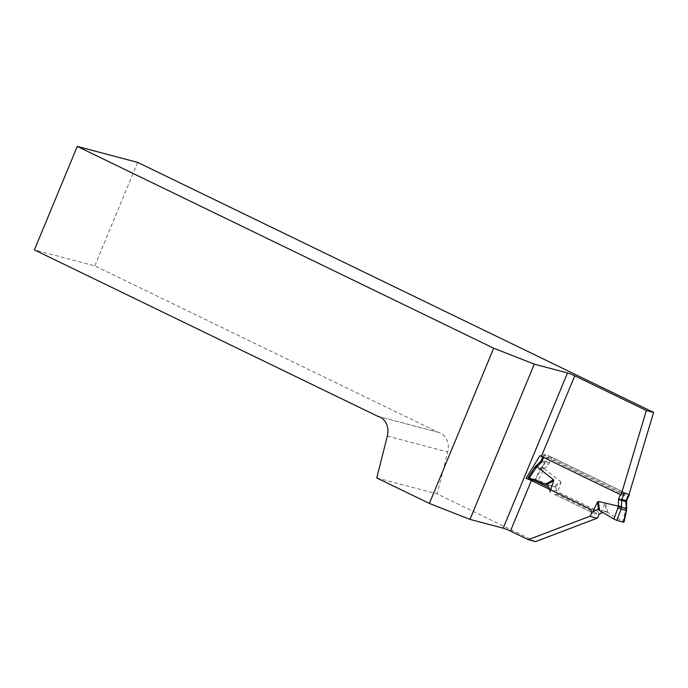 <?xml version="1.0" encoding="UTF-8"?>
<svg xmlns="http://www.w3.org/2000/svg" width="688" height="688" viewBox="0 0 688 688"><rect width="100%" height="100%" fill="white"/><g stroke="black" fill="none" stroke-linecap="round" stroke-linejoin="round"><path stroke-width="0.52" stroke-dasharray="3.44 2.58" d="M628.987 494.663L628.325 496.874L547.338 457.632L535.101 480.258M548.568 487.285L596.694 510.608A4.498 3.741 104.8 0 1 598.775 514.332L557.65 494.491L554.322 494.302L594.423 513.738L598.68 514.375M535.539 541.594L437.155 493.915L447.725 452.025A16.873 14.027 -75.2 0 0 438.419 432.356A16.873 14.027 -75.2 0 0 438.239 432.305L94.789 265.878L34.4 249.899M137.66 162.385L94.789 265.878M376.766 477.936L437.155 493.915M621.075 494.956L628.325 496.874M438.239 432.305L378.219 416.429M539.942 455.68L547.338 457.632M554.322 494.302L594.423 513.738M550.512 492.599L550.116 491.361L550.624 489.873M553.823 486.433L538.36 480.422L544.036 468.545L560.703 481.634L553.823 486.433L555.749 487.199L547.734 485.074M555.749 487.199L557.65 494.491M626.648 501.896L625.607 502.197L625.573 508.071L605.517 503.349L604.675 503.926L606.799 512.001L605.784 511.442L603.058 512.543M605.784 511.442L597.769 509.326M540.94 461.631L545.79 462.68L540.063 468.855L535.376 479.416L528.547 477.61L535.032 467.522L540.063 468.855A2.253 0.602 -156.1 0 1 542.995 469.973M554.906 486.863L560.866 482.701L557.254 493.244M560.866 482.701L560.703 481.634M544.096 468.588L548.13 464.658A4.498 3.741 -75.2 0 0 549.248 462.981L551.647 457.185L628.411 494.388L626.011 500.185A4.498 3.741 104.8 0 0 625.607 502.197M604.675 503.926L599.798 513.859M621.746 492.711L544.509 455.293L543.623 457.425M551.647 457.185L546.607 454.888L544.096 454.613L544.509 455.293L544.096 454.613L541.224 461.209M543.572 469.061A2.253 0.972 41.6 0 0 541.086 467.35L536.227 466.068L536.606 465.432M626.759 493.726L546.607 454.888M535.376 479.416L538.36 480.422M534.714 467.376L536.227 466.068A2.253 0.473 49.4 0 0 535.892 466.017M541.757 466.61L544.053 468.528L541.551 466.834M606.799 512.001L623.13 521.504L625.641 508.062L626.261 507.563M607.977 512.672L605.517 503.349M623.62 522.175L623.13 521.504M626.269 507.89L625.641 508.088M625.693 508.862L626.673 508.699M626.544 510.47L625.616 510.006M387.335 436.046L447.725 452.025M589.444 508.69L596.694 510.608M621.273 492.496L620.387 494.629M548.826 455.86L546.349 461.846L541.619 460.59A2.253 1.866 104.8 0 1 541.06 461.424L537.036 465.363M549.248 462.981L546.349 461.846L545.79 462.68A2.253 0.731 -134.3 0 1 548.13 464.658M378.03 416.378L438.419 432.356M543.683 454.639L542.712 456.987M541.172 460.711L540.716 461.39"/><path stroke-width="1.03" d="M510.453 531.033L528.298 539.676L589.822 516.301A4.498 3.741 -75.2 0 0 589.444 508.69L531.368 480.542L510.453 531.033A5.624 0.499 22.5 0 0 503.203 528.186L469.99 519.397L429.381 503.435L493.683 348.197L534.292 364.158L469.99 519.397M535.101 480.258L534.886 480.654L548.568 487.285M603.058 512.543L598.775 514.332A4.498 3.741 104.8 0 1 597.072 518.219L535.539 541.594L528.298 539.676M646.35 410.487L574.755 375.794L541.396 456.342L621.075 494.956L646.35 410.487L653.6 412.404L137.66 162.385L77.271 146.406L493.683 348.197M653.6 412.404L628.987 494.663M503.203 528.186L567.505 372.948L534.292 364.158M567.505 372.948A5.624 0.499 -157.5 0 1 574.755 375.794M77.271 146.406L34.4 249.899L377.841 416.326A16.873 14.027 104.8 0 1 378.03 416.378A16.873 14.027 104.8 0 1 387.335 436.046L376.766 477.936L429.381 503.435M597.072 518.219L589.822 516.301M541.396 456.342A5.624 0.499 22.5 0 0 539.942 455.68L526.045 478.315L534.886 480.654M526.045 478.315A5.624 0.499 -157.5 0 1 531.368 480.542M550.116 491.361L547.734 485.074L545.395 484.197L553.556 479.742L553.728 480.809L546.659 484.679M591.542 512.483L597.769 509.326L598.543 509.817L597.537 502.042L598.379 501.457L599.549 510.444L598.543 509.817M536.803 465.578L536.898 466.653L529.158 477.988L545.395 484.197M541.619 460.59L540.94 461.631A2.253 0.731 45.7 0 0 541.344 462.413L536.958 466.696L553.556 479.742M550.624 489.873L553.728 480.809M592.66 511.975L597.537 502.042M619.578 499.737L621.565 500.443A2.253 1.866 -75.2 0 1 621.771 499.428L624.248 493.451L626.759 493.726L628.97 494.706L628.411 494.388L628.97 494.706L626.501 500.683L621.771 499.428L618.469 499.789L618.435 506.179L598.379 501.457M624.248 493.451L621.273 492.496M529.158 477.988L528.547 477.61L529.158 477.988M535.574 468.003L534.714 467.376L535.892 466.017A2.253 0.473 49.4 0 0 536.322 467.143M536.563 465.492L535.892 466.017M537.036 465.363L536.898 466.653M621.522 506.635L621.565 500.443L626.295 501.69L626.321 508.656L621.462 507.374L621.522 506.635L618.503 506.196L613.928 519.07L599.549 510.444M629.331 494.81L626.501 500.683L626.673 508.699L623.62 522.175L616.792 520.369L621.092 509.223L626.544 510.47L624.042 522.046M623.62 522.175L623.13 521.504M613.928 519.07L616.792 520.369M618.185 508.045L621.092 509.223L621.462 507.374A2.253 0.619 -175.4 0 0 618.443 506.936M621.539 506.308L618.503 506.196M626.261 507.563L625.641 508.062M626.269 507.89L625.641 508.088M543.623 457.425L541.903 461.579A2.253 1.866 -75.2 0 1 541.344 462.413M618.469 499.789A2.253 1.866 104.8 0 1 618.667 498.783L620.387 494.629M541.224 461.209L541.903 461.579M619.682 499.23L618.667 498.783M626.648 501.896L626.88 500.726L626.011 500.185M528.255 477.42L534.714 467.367M540.802 461.304L536.468 465.527M542.712 456.987L541.121 460.831M541.172 460.711L540.716 461.39M626.673 508.699L626.544 510.47"/></g></svg>
